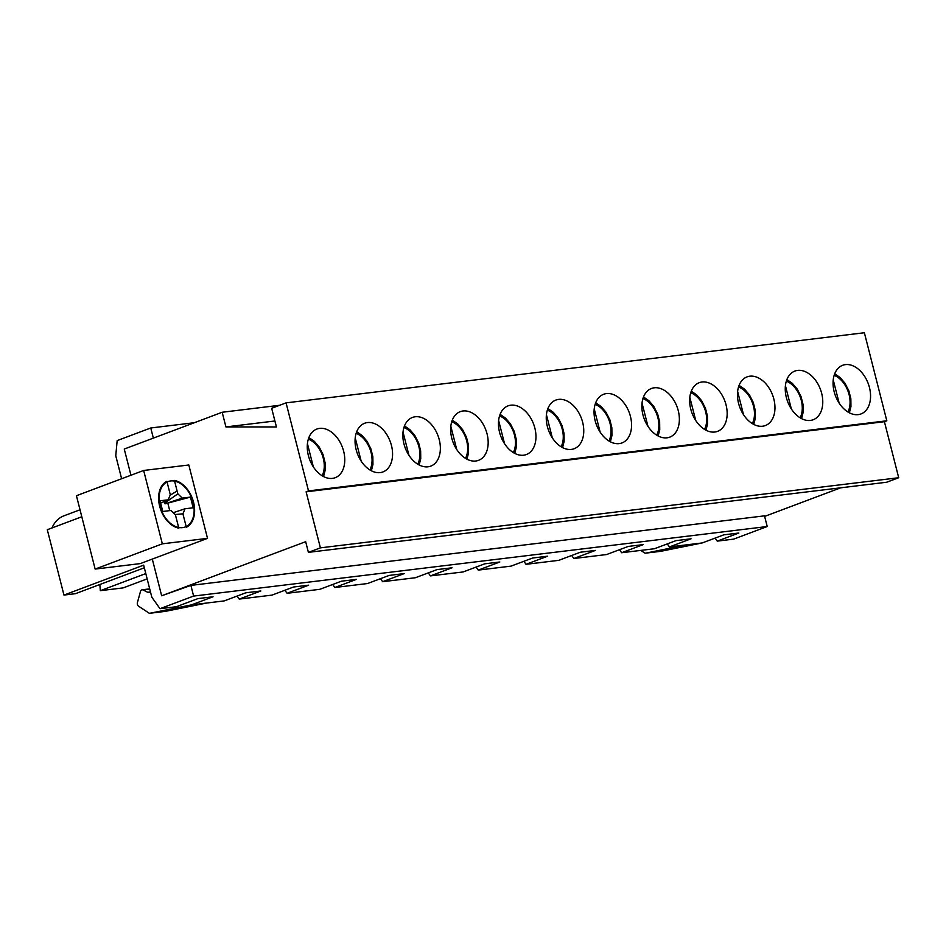 <?xml version="1.0" encoding="UTF-8"?>
<svg xmlns="http://www.w3.org/2000/svg" width="946" height="946" viewBox="0 0 946 946"><rect width="100%" height="100%" fill="white"/><g stroke="black" fill="none" stroke-linecap="round" stroke-linejoin="round"><path stroke-width="1.42" d="M307.426 443.662L313.351 466.886M355.223 437.868L361.147 461.092M403.02 432.074L408.944 455.298M450.828 426.268L456.741 449.504M498.625 420.473L504.549 443.709M546.421 414.679L552.346 437.915M594.23 408.885L600.142 432.109M642.027 403.091L647.951 426.315M689.823 397.296L695.748 420.521M737.62 391.502L743.544 414.726M785.428 385.696L791.341 408.932M833.225 379.902L839.149 403.138M170.114 495.219L177.115 491.021L177.848 493.859L182.294 498.093L190.453 497.099L193.173 507.789L185.014 508.771L182.921 513.808L186.35 527.241A24.963 16.803 -110.6 0 0 193.552 502.231A24.963 16.803 -110.6 0 0 174.407 480.414L177.115 491.021L170.114 495.231M164.048 501.628L165.077 503.84L182.294 498.093M165.077 503.84L190.453 497.099M167.903 503.497L169.724 510.627M164.45 503.248L177.848 493.859M170.304 494.77L166.886 481.325A24.963 16.803 -110.6 0 0 159.685 506.335A24.963 16.803 -110.6 0 0 178.818 528.152L175.388 514.73L170.93 510.485L162.771 511.479L160.051 500.801L168.211 499.807L170.304 494.77M160.643 503.118L168.211 499.807M182.921 513.808L175.187 514.529M173.26 512.697L185.014 508.771M143.65 470.469L76.437 495.716L95.144 569.078L162.345 543.832L143.65 470.469L188.81 464.983L207.517 538.357L162.345 543.832M160.146 506.287A24.265 16.33 -110.6 0 1 168.081 481.573A24.265 16.33 -110.6 0 1 191.908 498.542A24.265 16.33 -110.6 0 1 185.144 527.005A24.265 16.33 -110.6 0 1 160.146 506.287M95.144 569.078L140.304 563.603L207.517 538.357M834.171 391.762A26.003 17.501 -110.6 0 1 842.661 365.286A26.003 17.501 -110.6 0 1 868.192 383.473A26.003 17.501 -110.6 0 1 860.955 413.958A26.003 17.501 -110.6 0 1 834.171 391.762M786.363 397.557A26.003 17.501 -110.6 0 1 794.865 371.08A26.003 17.501 -110.6 0 1 820.395 389.267A26.003 17.501 -110.6 0 1 813.158 419.764A26.003 17.501 -110.6 0 1 786.363 397.557M738.566 403.351A26.003 17.501 -110.6 0 1 747.068 376.875A26.003 17.501 -110.6 0 1 772.586 395.061A26.003 17.501 -110.6 0 1 765.349 425.558A26.003 17.501 -110.6 0 1 738.566 403.351M690.769 409.157A26.003 17.501 -110.6 0 1 699.271 382.669A26.003 17.501 -110.6 0 1 724.79 400.856A26.003 17.501 -110.6 0 1 717.553 431.352A26.003 17.501 -110.6 0 1 690.769 409.157M642.973 414.951A26.003 17.501 -110.6 0 1 651.463 388.475A26.003 17.501 -110.6 0 1 676.993 406.65A26.003 17.501 -110.6 0 1 669.756 437.147A26.003 17.501 -110.6 0 1 642.973 414.951M595.164 420.745A26.003 17.501 -110.6 0 1 603.666 394.269A26.003 17.501 -110.6 0 1 629.196 412.456A26.003 17.501 -110.6 0 1 621.96 442.941A26.003 17.501 -110.6 0 1 595.164 420.745M547.367 426.54A26.003 17.501 -110.6 0 1 555.87 400.063A26.003 17.501 -110.6 0 1 581.388 418.25A26.003 17.501 -110.6 0 1 574.151 448.735A26.003 17.501 -110.6 0 1 547.367 426.54M499.571 432.334A26.003 17.501 -110.6 0 1 508.073 405.858A26.003 17.501 -110.6 0 1 533.591 424.045A26.003 17.501 -110.6 0 1 526.354 454.541A26.003 17.501 -110.6 0 1 499.571 432.334M451.762 438.128A26.003 17.501 -110.6 0 1 460.264 411.652A26.003 17.501 -110.6 0 1 485.795 429.839A26.003 17.501 -110.6 0 1 478.558 460.335A26.003 17.501 -110.6 0 1 451.762 438.128M403.966 443.934A26.003 17.501 -110.6 0 1 412.468 417.446A26.003 17.501 -110.6 0 1 437.986 435.633A26.003 17.501 -110.6 0 1 430.749 466.13A26.003 17.501 -110.6 0 1 403.966 443.934M356.169 449.728A26.003 17.501 -110.6 0 1 364.671 423.24A26.003 17.501 -110.6 0 1 390.19 441.427A26.003 17.501 -110.6 0 1 382.953 471.924A26.003 17.501 -110.6 0 1 356.169 449.728M308.372 455.523A26.003 17.501 -110.6 0 1 316.863 429.046A26.003 17.501 -110.6 0 1 342.393 447.233A26.003 17.501 -110.6 0 1 335.156 477.718A26.003 17.501 -110.6 0 1 308.372 455.523M130.938 475.235L124.257 449.043L222.18 412.255L225.928 426.93L276.433 426.953L271.668 408.282L286.07 402.866L308.514 490.915L306.114 491.814L320.398 547.852L308.396 552.358L305.676 541.68L161.66 595.779L152.306 559.098M286.07 402.866L864.372 332.744L886.816 420.793L884.415 421.691L898.7 477.73L886.698 482.235L308.396 552.358M840.734 487.805L764.628 516.398M225.928 426.93L274.908 420.982M222.18 412.255L279.649 405.278M161.66 595.779L190.891 585.397L193.611 596.075L160.016 608.692L176.382 606.717L197.986 598.593L213.039 596.772L191.435 604.884L224.19 600.911L245.783 592.799L260.848 590.978L239.243 599.09L271.987 595.117L293.591 587.005L308.644 585.184L287.04 593.296L319.783 589.323L341.388 581.211L356.441 579.378L334.837 587.501L367.58 583.528L389.184 575.416L404.238 573.583L382.645 581.695L415.389 577.734L436.981 569.61L452.046 567.789L430.442 575.901L463.185 571.94L484.79 563.816L499.843 561.995L478.238 570.107L510.982 566.134L532.586 558.022L547.639 556.201L526.035 564.313L558.779 560.339L580.383 552.228L595.436 550.406L573.844 558.518L606.587 554.545L628.191 546.433L643.245 544.6L621.64 552.724L654.384 548.751L675.988 540.639L691.041 538.806L669.437 546.93L687.127 544.778L645.74 553.126L660.793 551.305L702.18 542.957L687.127 544.778M320.398 547.852L898.7 477.73M306.114 491.814L884.415 421.691M308.514 490.915L886.816 420.793M160.016 608.692L151.809 597.163L143.65 565.14L63.961 595.081L47.3 529.713L81.805 516.753M669.437 546.93L667.285 543.903M621.64 552.724L619.488 549.697M573.844 558.518L571.691 555.491M526.035 564.313L523.895 561.285M478.238 570.107L476.086 567.092M430.442 575.901L428.29 572.886M382.645 581.695L380.493 578.68M334.837 587.501L332.696 584.474M287.04 593.296L284.888 590.269M239.243 599.09L237.091 596.063M190.891 585.397L764.498 515.842L767.218 526.52L733.611 539.137L717.234 541.124L738.838 533.012L723.785 534.845L702.18 542.957M767.218 526.52L193.611 596.075M121.62 478.735L115.767 455.747L117.162 440.611L150.769 427.982L153.347 438.104M640.797 550.395L644.51 552.866A2.779 2.022 -96.9 0 0 645.621 553.15A2.779 2.022 -96.9 0 0 645.74 553.126M164.876 611.435A2.779 2.022 -96.9 0 0 164.982 611.423A2.779 2.022 -96.9 0 0 165.101 611.412L206.5 603.063M165.101 611.412L150.047 613.233A2.779 2.022 83.1 0 1 149.929 613.256A2.779 2.022 83.1 0 1 148.818 612.973L138.554 606.161A2.779 2.022 83.1 0 1 137.418 602.555L140.505 591.404A2.779 2.022 83.1 0 1 142.089 589.796A2.779 2.022 83.1 0 1 142.976 589.949L147.753 592.291A2.779 2.022 83.1 0 0 148.64 592.456A2.779 2.022 83.1 0 0 148.9 592.397L150.473 591.912M148.628 584.687L147.895 581.778M144.324 567.801L75.396 593.686L63.961 595.081M145.802 573.583L100.335 590.671L99.85 584.498M147.15 578.893L123.193 587.892L100.335 590.671M80.02 509.776L63.855 515.854A40.217 27.067 69.4 0 0 51.947 527.963M717.234 541.124L715.093 538.108M194.391 422.696L150.769 427.982M150.047 613.233L191.435 604.884M308.349 439.11A22.881 15.396 -110.6 0 1 322.113 475.755M356.145 433.315A22.881 15.396 -110.6 0 1 369.91 469.961M403.942 427.509A22.881 15.396 -110.6 0 1 417.718 464.167M451.75 421.715A22.881 15.396 -110.6 0 1 465.515 458.372M499.547 415.921A22.881 15.396 -110.6 0 1 513.311 452.566M547.344 410.126A22.881 15.396 -110.6 0 1 561.12 446.772M595.14 404.332A22.881 15.396 -110.6 0 1 608.917 440.978M642.949 398.538A22.881 15.396 -110.6 0 1 656.713 435.184M690.746 392.732A22.881 15.396 -110.6 0 1 704.51 429.389M738.542 386.938A22.881 15.396 -110.6 0 1 752.318 423.595M786.351 381.143A22.881 15.396 -110.6 0 1 800.115 417.801M834.147 375.349A22.881 15.396 -110.6 0 1 847.912 411.995M150.225 591.995L147.753 592.291M149.764 589.133L142.976 589.949M308.893 437.537L314.332 441.321L319.204 447.032L323.059 454.588L325.046 462.452L325.152 470.28L323.567 476.583M356.701 431.731L362.129 435.527L367.001 441.238L370.867 448.794L372.842 456.658L372.949 464.486L371.364 470.789M404.498 425.937L409.925 429.721L414.809 435.444L418.664 443L420.639 450.864L420.745 458.68L419.161 464.983M452.294 420.142L457.722 423.926L462.606 429.638L466.461 437.206L468.447 445.069L468.542 452.886L466.969 459.188M500.091 414.348L505.531 418.132L510.402 423.843L514.257 431.4L516.244 439.275L516.35 447.091L514.766 453.394M547.9 408.554L553.327 412.338L558.199 418.049L562.066 425.605L564.041 433.481L564.147 441.297L562.563 447.6M595.696 402.76L601.124 406.544L606.008 412.255L609.863 419.811L611.849 427.687L611.944 435.503L610.359 441.806M643.493 396.953L648.932 400.749L653.804 406.461L657.659 414.017L659.646 421.881L659.74 429.709L658.168 436.011M691.29 391.159L696.729 394.943L701.601 400.666L705.456 408.223L707.442 416.086L707.549 423.914L705.964 430.205M739.098 385.365L744.526 389.149L749.398 394.86L753.264 402.428L755.239 410.292L755.346 418.108L753.761 424.411M786.895 379.571L792.322 383.355L797.206 389.066L801.061 396.634L803.048 404.498L803.142 412.314L801.569 418.617M834.691 373.776L840.131 377.56L845.003 383.272L848.858 390.828L850.844 398.704L850.951 406.52L849.366 412.823M660.675 551.329L645.621 553.15M149.929 613.256L164.982 611.423M142.089 589.796L149.693 588.873"/></g></svg>
